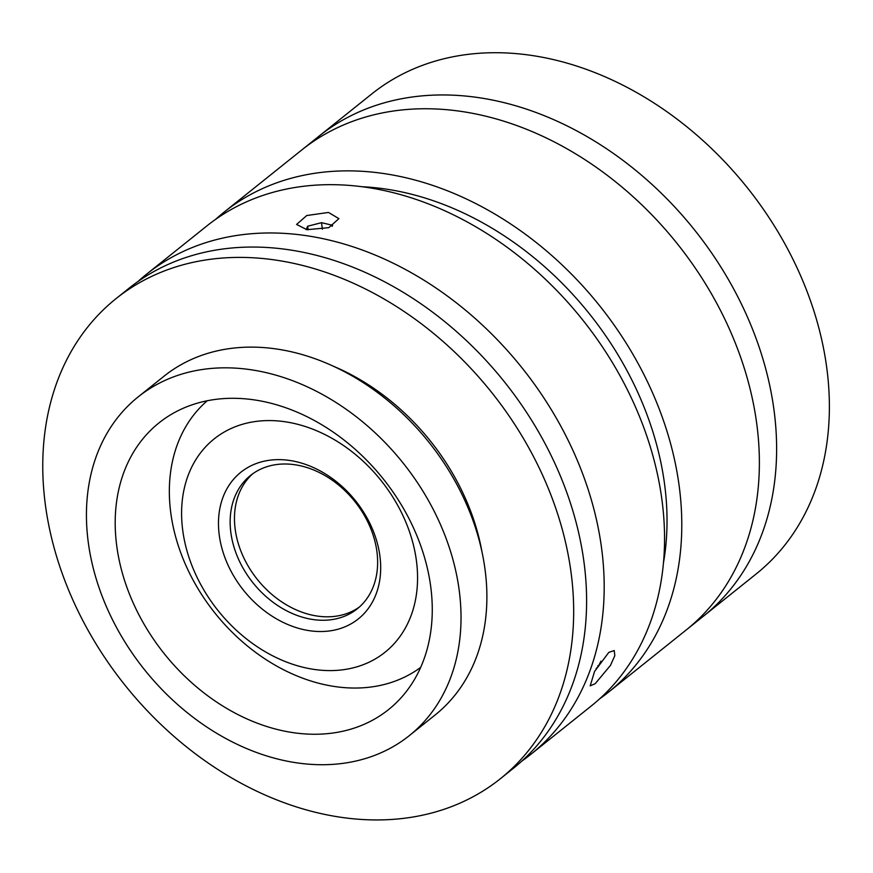 <?xml version="1.0" encoding="UTF-8"?>
<svg xmlns="http://www.w3.org/2000/svg" width="873" height="873" viewBox="0 0 873 873"><rect width="100%" height="100%" fill="white"/><g stroke="black" fill="none" stroke-linecap="round" stroke-linejoin="round"><path stroke-width="1.31" d="M359.37 607.03A85.412 65.169 51.3 0 1 284.794 603.854A85.412 65.169 51.3 0 1 235.383 530.62A85.412 65.169 51.3 0 1 252.723 473.788A85.412 65.169 51.3 0 0 243.425 557.029A85.412 65.169 51.3 0 0 318.831 616.283A85.412 65.169 51.3 0 0 359.37 607.03M311.279 630.95A93.957 71.684 51.3 0 1 219.319 535.596A93.957 71.684 51.3 0 1 287.883 460.213A93.957 71.684 51.3 0 1 379.842 555.566A93.957 71.684 51.3 0 1 311.279 630.95M293.263 464.523A85.412 65.169 -128.7 0 0 250.518 475.447A85.412 65.169 -128.7 0 0 238.384 558.873A85.412 65.169 -128.7 0 0 314.52 619.732A85.412 65.169 -128.7 0 0 357.264 608.819A85.412 65.169 -128.7 0 0 369.399 525.393A85.412 65.169 -128.7 0 0 293.263 464.523M316.593 669.755A136.657 104.269 -128.7 0 0 416.334 560.106A136.657 104.269 -128.7 0 0 282.568 421.419A136.657 104.269 -128.7 0 0 182.828 531.057A136.657 104.269 -128.7 0 0 316.593 669.755M420.677 667.376A170.824 130.328 51.3 0 1 338.08 686.986A170.824 130.328 51.3 0 1 186.778 567.395A170.824 130.328 51.3 0 1 207.261 400.751M756.062 574.052A307.492 234.597 -128.7 0 0 799.733 273.74A307.492 234.597 -128.7 0 0 525.644 54.617A307.492 234.597 -128.7 0 0 371.767 93.946L319.005 136.177A307.492 234.597 51.3 0 1 472.882 96.859A307.492 234.597 51.3 0 1 746.972 315.971A307.492 234.597 51.3 0 1 703.3 616.294L756.062 574.052M306.914 229.697L296.602 224.437L306.761 215.533L328.477 212.445L338.91 218.643L328.772 227.667L306.914 229.697M608.819 652.371L614.243 650.549L614.81 655.71L610.489 665.357L595.179 683.701L590.203 685.84L594.568 671.435L608.819 652.371M138.01 281.499A307.492 234.597 51.3 0 1 146.566 274.198A307.492 234.597 51.3 0 1 300.454 234.87A307.492 234.597 51.3 0 1 574.543 453.993A307.492 234.597 51.3 0 1 530.871 754.305A307.492 234.597 51.3 0 1 521.868 761.07M146.566 274.198L206.923 225.889A307.492 234.597 51.3 0 1 360.8 186.571A307.492 234.597 51.3 0 1 634.9 405.683A307.492 234.597 51.3 0 1 591.228 706.006L530.871 754.305M362.131 186.735A290.403 221.567 51.3 0 1 380.17 188.284A290.403 221.567 51.3 0 1 663.415 563.14M215.751 219.254A307.492 234.597 51.3 0 1 224.165 212.084A307.492 234.597 51.3 0 1 378.042 172.767A307.492 234.597 51.3 0 1 652.142 391.89A307.492 234.597 51.3 0 1 608.47 692.202A307.492 234.597 51.3 0 1 599.631 698.837M455.641 110.653A307.492 234.597 51.3 0 1 729.73 329.776A307.492 234.597 51.3 0 1 686.058 630.088L703.3 616.294A307.492 234.597 51.3 0 0 744.156 309.784A307.492 234.597 51.3 0 0 461.053 95.659A307.492 234.597 51.3 0 0 319.005 136.177L301.752 149.981A307.492 234.597 51.3 0 1 455.641 110.653M409.306 735.644L435.169 714.943A216.951 165.521 -128.7 0 0 484.93 568.629A216.951 165.521 -128.7 0 0 356.446 378.435A216.951 165.521 -128.7 0 0 164.026 376.198L138.163 396.899A216.951 165.521 -128.7 0 0 88.391 543.213A216.951 165.521 -128.7 0 0 216.886 733.407A216.951 165.521 -128.7 0 0 409.306 735.644A216.951 165.521 -128.7 0 0 459.067 589.33A216.951 165.521 -128.7 0 0 330.572 399.136A216.951 165.521 -128.7 0 0 138.163 396.899M430.607 585.794A183.636 140.106 -128.7 0 0 321.853 424.802A183.636 140.106 -128.7 0 0 158.973 422.903A183.636 140.106 -128.7 0 0 116.851 546.76A183.636 140.106 -128.7 0 0 225.616 707.752A183.636 140.106 -128.7 0 0 388.485 709.64A183.636 140.106 -128.7 0 0 430.607 585.794M500.371 778.727L513.302 768.371A307.492 234.597 -128.7 0 0 583.83 561.001A307.492 234.597 -128.7 0 0 401.722 291.429A307.492 234.597 -128.7 0 0 128.997 288.265L116.065 298.61A307.492 234.597 -128.7 0 0 45.538 505.991A307.492 234.597 -128.7 0 0 227.646 775.562A307.492 234.597 -128.7 0 0 500.371 778.727A307.492 234.597 -128.7 0 0 570.898 571.357A307.492 234.597 -128.7 0 0 388.791 301.785A307.492 234.597 -128.7 0 0 116.065 298.61M481.961 551.769A204.991 156.398 -128.7 0 0 333.486 366.267M332.122 226.358L332.602 225.289L321.504 222.68L307.656 226.227L306.15 229.599M322.399 229.228L321.504 222.68M308.147 229.828L307.656 226.227M597.83 665.826L598.387 666.219L600.973 661.145M596.117 668.663L598.387 666.219M224.165 212.084L301.752 149.981A307.492 234.597 51.3 0 1 443.811 109.463A307.492 234.597 51.3 0 1 726.914 323.588A307.492 234.597 51.3 0 1 686.058 630.088L608.47 692.202"/></g></svg>
